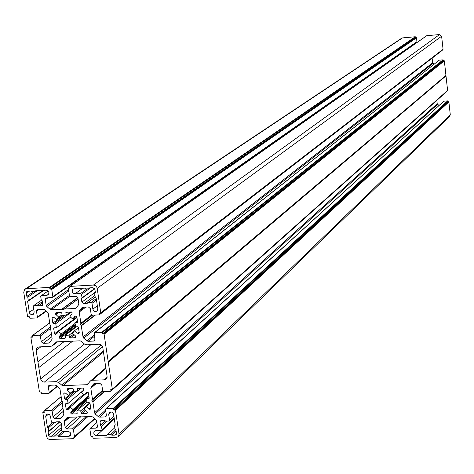 <?xml version="1.0" encoding="UTF-8"?>
<svg xmlns="http://www.w3.org/2000/svg" width="474" height="474" viewBox="0 0 474 474"><rect width="100%" height="100%" fill="white"/><g stroke="black" fill="none" stroke-linecap="round" stroke-linejoin="round"><path stroke-width="0.71" d="M89.746 402.864L80.716 410.828L76.835 410.952L77.173 413.156L76.634 413.843L71.627 414.003L70.881 413.364L70.881 412.137L72.984 409.471L70.205 407.077L68.499 409.246M74.294 331.154L69.109 335.136L69.453 337.375L73.535 334.229M76.361 326.793L65.205 335.314L69.109 335.136M50.517 416.362L49.539 414.626L47.726 413.95L46.239 414.62L45.717 416.516L47.382 427.104L48.312 427.909L48.834 431.21L48.164 432.063L48.68 435.363L50.54 436.969L53.734 436.874L54.403 436.027L57.603 435.932L58.533 436.738L68.795 436.441L70.342 435.719C71.296 433.497 70.525 432.081 68.025 431.47L62.562 431.636L61.632 430.83L61.116 427.518L61.792 426.665L61.276 423.353L59.41 421.741L56.205 421.842L55.535 422.695L52.33 422.796L51.399 421.996L50.517 416.362M113.618 414.323L113.037 412.996L111.888 412.102L110.786 411.888L109.186 412.658L108.712 414.483L109.571 420.171L108.878 421.036L105.619 421.137L104.677 420.325L101.424 420.426L100.364 420.936L100.05 422.15L100.553 425.486L101.495 426.298L101.999 429.628L101.312 430.487L95.789 430.653L94.202 431.411C93.271 433.639 94.053 435.049 96.554 435.642L106.946 435.345L107.634 434.486L110.892 434.391L111.828 435.203L115.093 435.108L116.183 434.575L116.474 433.39L115.976 430.054L115.034 429.243L114.53 425.901L115.223 425.042L113.618 414.323M36.137 350.41L40.61 378.892L41.38 380.652L42.897 381.831L44.343 382.109L56.305 381.653L58.74 382.548L61.774 385.161L62.995 385.611L86.712 384.722L87.731 384.248L90.119 381.232L92.169 380.29L104.321 379.822L106.413 378.844L107.094 376.32L102.775 347.513L101.999 345.724L100.452 344.527L98.977 344.254L86.783 344.794L84.319 343.899L81.255 341.268L80.023 340.824L56.222 341.89L55.268 342.305L52.727 345.552L50.819 346.376L38.827 346.909L36.954 347.709L36.137 350.41L40.9 346.814M64.245 341.529L37.926 361.816M72.688 341.15L38.827 367.528M88.976 396.566L86.493 398.735L88.638 398.658L89.189 397.964L88.395 392.768L87.643 392.116L86.618 392.235M86.493 398.735L87.103 402.752L89.248 402.675L90.001 403.327L90.795 408.511L90.244 409.204L89.029 409.044L86.12 406.544L84.094 409.103L86.997 411.604L87.37 412.824L86.825 413.512L81.806 413.678L81.054 413.026L84.799 409.714M80.716 410.828L81.054 413.026M69.98 407.356L66.958 409.974L67.681 409.951M66.958 409.974L66.206 409.329L65.406 404.168L65.951 403.475L68.078 403.404L67.462 399.398L65.329 399.475L64.582 398.83L63.783 393.651L64.322 392.964L65.531 393.112L68.434 395.612L70.448 393.041L67.284 390.078L69.068 388.585M68.007 388.621L67.166 389.326L67.284 390.078M67.166 389.326L67.711 388.633L72.723 388.449L73.476 389.095L73.814 391.305L77.7 391.169L77.505 388.443L82.938 388.07L83.691 388.721L83.691 389.954L81.575 392.644L84.366 395.043L86.499 392.336M41.392 295.604L46.908 295.308L48.265 294.745C49.521 292.405 48.804 290.888 46.114 290.189L35.734 290.746L35.052 291.64L31.817 291.818L30.875 291.006L26.769 291.54L26.295 292.968L26.834 296.368L27.77 297.174L28.304 300.575L27.634 301.464L29.341 312.319L29.785 313.462L31.023 314.517L32.54 314.689L33.512 314.173L34.175 312.076L33.275 306.311L33.95 305.416L37.179 305.256L38.121 306.062L42.269 305.517L42.713 304.112L42.186 300.712L41.244 299.9L40.711 296.499L41.392 295.604L48.099 290.983M84.722 288.121L74.205 288.684L72.8 289.282C71.568 291.634 72.291 293.151 74.987 293.833L80.568 293.536L81.516 294.348L82.038 297.779L81.344 298.679L81.866 302.104L83.768 303.733L87.056 303.567L87.749 302.667L91.038 302.501L91.992 303.319L92.868 309.143C93.781 311.507 95.221 312.105 97.2 310.932L97.81 308.894L96.163 297.915L95.209 297.097L94.693 293.661L95.392 292.754L94.877 289.312L92.969 287.682L89.669 287.86L88.97 288.761L85.675 288.939L84.722 288.121M74.288 334.875L70.211 338.021L75.65 337.618L75.425 335.853L72.504 333.341L74.537 330.704L77.469 333.216L79.134 331.93M70.211 338.021L69.453 337.375M65.205 335.314L65.548 337.553L65.003 338.258L65.531 337.855M75.532 326.622L59.967 338.483L65.003 338.258M59.967 338.483L59.214 337.838L59.214 336.593L61.324 333.856L58.521 331.45L56.607 333.945M57.544 332.724L55.262 334.443L55.991 334.407M55.262 334.443L54.51 333.797L76.865 317.011M54.676 327.818L53.692 328.547L54.51 333.797M53.692 328.547L54.237 327.836L56.382 327.735L55.754 323.665L53.609 323.772L52.857 323.12L63.824 315.062M53.047 317.13L52.039 317.858L52.857 323.12M52.039 317.858L52.584 317.147L53.805 317.29L56.726 319.796L58.746 317.159L55.559 314.179L57.715 312.615M56.459 312.674L55.44 313.415L55.559 314.179M55.44 313.415L55.985 312.698L61.033 312.449L61.786 313.101L62.135 315.346L66.046 315.157L65.874 312.354L71.313 311.939L72.066 312.591L72.066 313.847L69.945 316.608L72.753 319.02L74.928 316.205L76.047 315.998L76.806 316.65L77.612 321.935L77.061 322.646L77.588 322.249M79.211 332.428L77.961 333.394L79.081 333.186L79.241 332.653L78.441 327.38L77.683 326.734L75.526 326.835L74.904 322.753L77.061 322.646M77.961 333.394L77.469 333.216M77.884 297.773L62.118 309.214L51.233 309.682L50.007 309.244L46.837 306.518L46.174 305.339L45.297 299.692L45.747 298.282L46.653 297.903L52.638 297.423L52.863 296.718L51.743 289.46L51.269 289.051L50.09 289.116L49.42 287.428L26.437 288.672L24.689 289.377L23.741 292.245L27.528 316.288L27.996 316.691L29.204 316.632L29.868 318.261L36.723 317.93L37.393 317.041L36.492 311.276L36.942 309.877L43.217 309.226L44.438 309.67L47.607 312.39L48.271 313.569L49.989 324.66L51.008 325.94L50.398 327.303L52.116 338.359L51.832 339.58L49.432 342.678L48.484 343.087L43.128 343.324L41.256 341.713L40.355 335.977L39.419 335.171L32.576 335.485L32.238 335.924L32.433 337.144L31.225 337.204L30.893 337.642L35.1 364.387L35.491 364.79L35.236 365.223L39.419 391.808L41.084 392.17L41.742 393.776L48.555 393.533L49.225 392.668L48.336 386.997L48.709 385.7L49.687 385.267L55.02 385.066L56.234 385.516L59.38 388.224L60.038 389.391L61.733 400.305L62.74 401.579L62.135 402.906L63.824 413.79L63.54 414.981L61.217 417.92L60.21 418.382L54.883 418.554L53.023 416.948L52.14 411.302L51.21 410.502L44.408 410.727L44.07 411.154L44.26 412.356L42.814 412.504L46.416 436.258L47.441 438.29L48.692 439.179L50.126 439.463L73.091 438.699L72.978 437.152L74.145 437.117L74.483 436.69L73.399 429.645L72.463 428.84L66.994 429.006L65.134 427.4L64.274 421.896L64.565 420.705L66.881 417.772L67.9 417.304L78.441 416.966L79.579 416.089L80.965 416.883L91.559 416.545L92.78 416.996L95.938 419.721L96.589 420.882L97.431 426.416L97.123 427.625L96.062 428.135L90.552 428.3L89.864 429.154L90.943 436.222L92.59 436.59L93.248 438.243L116.284 437.585L118.464 436.518L119.051 434.154L115.496 410.431L115.028 410.022L113.801 410.063L113.144 408.44L106.2 408.671L105.512 409.536L106.366 415.23L106.058 416.445L104.991 416.954L99.587 417.126L98.361 416.676L95.203 413.95L94.545 412.789L92.88 401.845L91.873 400.566L92.483 399.232L90.818 388.259L91.115 387.051L93.473 384.064L94.504 383.584L99.925 383.383L101.815 385.007L102.674 390.73L103.622 391.542L110.572 391.293L110.922 390.854L110.738 389.634L111.965 389.587L112.314 389.154L108.285 362.231L107.894 361.816L108.161 361.378L104.108 334.294L103.628 333.892L102.396 333.945L101.732 332.304L94.249 332.849L94.924 339.301L94.545 340.622L93.544 341.073L88.105 341.316L86.872 340.871L83.685 338.14L83.027 336.961L81.22 325.597L94.942 315.074M91.749 315.145L80.894 323.434L80.313 324.548L81.22 325.597M80.894 323.434L79.241 312.028L79.537 310.796L81.978 307.644L82.944 307.223L88.395 306.951L90.297 308.58L91.174 314.398L92.122 315.216L99.125 314.872L99.469 314.422L99.285 313.184L100.766 313.012L97.223 288.322L96.672 286.841L95.576 285.692L93.408 285.052L69.85 286.409L69.933 288.05L68.742 288.115L68.398 288.565L69.512 295.847L70.46 296.659L76.03 296.368L77.932 297.992L78.797 303.674L78.5 304.906L76.053 308.07L75.099 308.479L64.417 309.018L63.273 309.937L62.118 309.214M49.42 287.428L415.271 36.753L402.491 37.908L401.502 38.329L25.329 288.95M415.271 36.753L415.52 36.96L49.889 287.837M51.269 289.051L416.255 37.588L415.597 37.647L415.52 36.96M416.255 37.588L416.504 37.796L51.743 289.46M52.863 296.718L416.942 41.694L416.504 37.796M416.942 41.694L416.711 42.145M412.895 45.391L412.836 44.858M426.535 35.84L70.081 286.314M100.867 312.668L443.06 49.255L441.62 36.22L439.594 34.543L426.719 35.71M443.06 49.255L100.855 312.864M99.469 314.422L442.224 50.037M442.248 50.232L99.457 314.612M433.971 64.233L432.649 62.787L432.134 58.172M94.409 332.718L439.22 60.174L94.747 332.624M101.732 332.304L443.077 59.837L439.22 60.174M443.077 59.837L443.332 60.05L102.212 332.707M103.628 333.892L444.085 60.654L443.403 60.713L443.332 60.05M444.085 60.654L444.339 60.862L104.108 334.294M112.314 389.154L447.598 90.415L444.339 60.862M447.598 90.415L112.314 389.278M110.922 390.854L446.781 91.269M446.792 91.375L110.922 390.979M438.912 105.506L437.218 103.759L436.838 100.375M105.809 408.795L443.771 101.205L106.2 408.671M113.144 408.44L447.616 100.897L443.771 101.205M447.616 100.897L447.865 101.104L113.618 408.849M115.028 410.022L448.617 101.709L447.942 101.768L447.865 101.104M448.617 101.709L448.872 101.922L115.496 410.431M449.607 116.385L450.288 114.779L448.872 101.922M445.945 75.431L108.161 361.378M113.801 410.063L447.942 101.768M445.998 75.887L108.285 362.231M102.396 333.945L443.403 60.713M50.09 289.116L415.597 37.647M80.568 293.536L87.032 288.867M81.516 294.348L90.546 287.813M82.038 297.779L94.616 288.601M81.344 298.679L94.759 288.885M87.749 302.667L95.233 297.115M91.038 302.501L96.269 298.602M91.992 303.319L96.471 299.965M88.97 288.761L90.261 287.825M101.999 429.628L114.198 418.222M101.312 430.487L114.228 418.412M107.634 434.486L114.797 427.684M110.892 434.391L115.697 429.811M111.828 435.203L116.13 431.097M109.571 420.171L113.89 416.148M108.878 421.036L113.92 416.338M100.553 425.486L105.424 420.971M101.495 426.298L107.094 421.09M35.052 291.64L36.433 290.71M26.834 296.368L33.707 291.717M27.77 297.174L37.375 290.657M28.304 300.575L43.276 290.343M27.634 301.464L43.946 290.307M33.95 305.416L41.534 300.149M37.179 305.256L42.334 301.66M38.121 306.062L42.536 302.975M57.603 435.932L62.503 431.583M58.533 436.738L64.316 431.583M55.535 422.695L56.525 421.83M47.382 427.104L52.365 422.796M48.312 427.909L54.273 422.737M48.834 431.21L59.677 421.759M48.164 432.063L59.914 421.807M54.403 436.027L61.472 429.776M77.446 320.827L74.904 322.753M76.545 316.182L72.753 319.02M70.342 311.987L66.046 315.157M70.673 317.094L56.382 327.735M71.574 311.981L55.754 323.665M62.041 314.742L58.746 317.159M63.054 315.151L56.726 319.796M76.954 317.604L58.521 331.45M75.111 323.41L61.324 333.856M78.488 327.676L74.537 330.704M92.554 315.192L80.313 324.548M89.953 403.155L86.12 406.544M87.109 401.934L76.835 410.952M77.215 391.097L67.462 399.398M83.531 390.161L68.078 403.404M81.261 388.135L77.7 391.169M84.259 394.925L70.205 407.077M88.834 395.66L72.984 409.471M73.666 390.321L70.448 393.041M73.784 391.08L68.434 395.612M87.743 392.122L84.366 395.043M102.751 390.979L91.873 400.566M445.791 75.674L107.894 361.816M40.61 378.892L84.461 344.017M104.57 391.506L92.88 401.845M94.545 412.789L437.218 103.759M92.483 399.232L102.615 390.315M90.818 388.259L96.311 383.519M66.224 403.469L65.406 404.168M66.206 409.329L83.649 394.273M85.545 410.354L81.806 413.678M86.825 413.512L87.376 413.02M86.967 400.571L71.627 414.003M76.634 413.843L77.173 413.364M78.097 299.064L64.417 309.018M75.099 308.479L76.604 307.371M95.392 315.056L81.338 325.839M83.027 336.961L432.649 62.787M75.259 337.79L75.787 337.381M49.225 392.668L57.064 386.227M48.336 386.997L50.499 385.238M60.21 418.382L62.26 416.605M54.883 418.554L63.421 411.189M53.023 416.948L62.989 408.392M62.13 402.811L52.14 411.302M61.164 396.643L44.408 410.727M51.21 410.502L62.313 401.087M44.129 411.497L43.063 412.398M73.174 438.397L94.782 418.726M94.569 418.542L74.489 436.809M74.483 436.69L94.504 418.483M87.844 416.664L73.399 429.645M72.463 428.84L85.978 416.723M66.994 429.006L80.698 416.806M65.134 427.4L76.847 417.019M64.274 421.896L69.571 417.25M64.565 420.705L68.469 417.286M66.834 417.825L67.207 417.499M96.062 428.135L97.443 426.855M96.838 422.524L90.552 428.3M119.051 434.154L450.288 114.779M104.991 416.954L106.377 415.68M99.587 417.126L105.797 411.45M98.361 416.676L105.589 410.081M95.203 413.95L437.555 104.381M91.115 387.051L95.167 383.561M93.425 384.124L93.828 383.774M93.544 341.073L94.889 339.994M88.105 341.316L94.468 336.256M86.872 340.871L94.279 334.994M83.685 338.14L432.987 63.415M80.93 323.179L91.583 315.05M79.241 312.028L85.871 307.081M79.537 310.796L84.431 307.152M81.86 307.786L82.482 307.324M97.223 288.322L441.62 36.22M93.408 285.052L439.594 34.543M69.826 287.351L68.742 288.115M61.869 309.149L77.819 297.577M51.233 309.682L69.796 296.392M50.007 309.244L69.441 295.367M46.837 306.518L68.771 290.995M46.174 305.339L68.552 289.549M45.297 299.692L47.957 297.832M26.437 288.672L402.491 37.908M37.393 317.041L45.937 310.956M36.492 311.276L39.111 309.433M48.484 343.087L50.031 341.914M43.128 343.324L51.867 336.753M41.256 341.713L51.453 334.081M50.576 328.417L40.355 335.977M49.723 322.936L32.576 335.485M39.419 335.171L50.445 327.036M32.315 336.404L31.225 337.204M56.305 381.653L101.258 344.995M58.74 382.548L102.538 346.666M61.774 385.161L103.279 350.879M62.995 385.611L103.462 352.105M86.712 384.722L88.703 383.022M92.169 380.29L105.927 368.535M104.321 379.822L107.083 377.434M55.156 342.435L55.731 341.997M52.952 345.291L57.478 341.831M44.343 382.109L91.026 344.604M74.987 293.833L82.796 288.228M81.866 302.104L95.31 292.215M83.768 303.733L94.966 295.45M92.868 309.143L97.342 305.76M96.554 435.642L114.317 419.01M115.093 435.108L116.491 433.769M108.712 414.483L111.449 411.959M100.05 422.15L101.934 420.414M46.908 295.308L48.786 294.01M26.295 292.968L29.068 291.107M29.341 312.319L33.731 309.244M41.362 305.896L42.613 305.019M68.795 436.441L70.827 434.605M45.717 416.516L48.585 414.08M48.68 435.363L61.407 424.2M50.54 436.969L61.134 427.625M66.704 312.17L65.702 312.905M65.412 315.074L53.609 323.772M58.693 312.567L55.825 314.647M59.214 336.593L75.336 324.352M59.214 337.838L75.49 325.46M75.396 324.696L59.096 337.079M78.696 333.364L79.223 332.949M64.251 309.066L78.086 298.999M64.618 392.952L63.783 393.651M64.582 398.83L68.404 395.589M88.638 398.658L89.183 398.178M89.029 409.044L90.653 407.599M90.735 408.138L89.515 409.228M90.244 409.204L90.795 408.712M75.236 391.062L65.329 399.475M78.192 388.247L77.363 388.953M70.881 412.137L88.946 396.377M86.535 398.853L70.768 412.611M70.881 413.364L86.736 399.505M69.921 388.55L67.545 390.546M92.768 401.602L104.173 391.524M102.639 390.499L92.448 399.475M118.464 436.518L449.915 116.089M93.473 384.064L93.769 383.816M81.978 307.644L82.31 307.401M45.747 298.282L46.073 298.057M36.942 309.877L37.25 309.658M90.7 380.735L105.82 367.842M55.268 342.305L55.571 342.074M52.727 345.552L57.597 341.825M36.954 347.709L37.547 347.264M72.8 289.282L73.304 288.927M94.202 431.411L94.604 431.038M109.186 412.658L109.601 412.273M26.769 291.54L27.083 291.326M46.239 414.62L46.642 414.282M62.053 314.801L58.42 317.456M73.677 390.41L69.678 393.793M99.368 314.76L442.183 50.416M100.766 313.012L442.994 49.444M90.155 428.425L96.809 422.322M49.047 393.313L57.354 386.476M37.179 317.734L46.274 311.246M52.638 297.423L416.8 42.079M44.23 410.78L61.152 396.56M74.406 436.998L94.628 418.595M110.839 391.163L446.739 91.547M68.594 288.151L69.814 287.297M32.422 335.527L49.711 322.877M69.933 286.349L426.588 35.769M112.231 389.462L447.545 90.581M73.091 438.699L94.907 418.832M42.885 412.451L44.112 411.414M31.071 337.245L32.303 336.339"/></g></svg>
